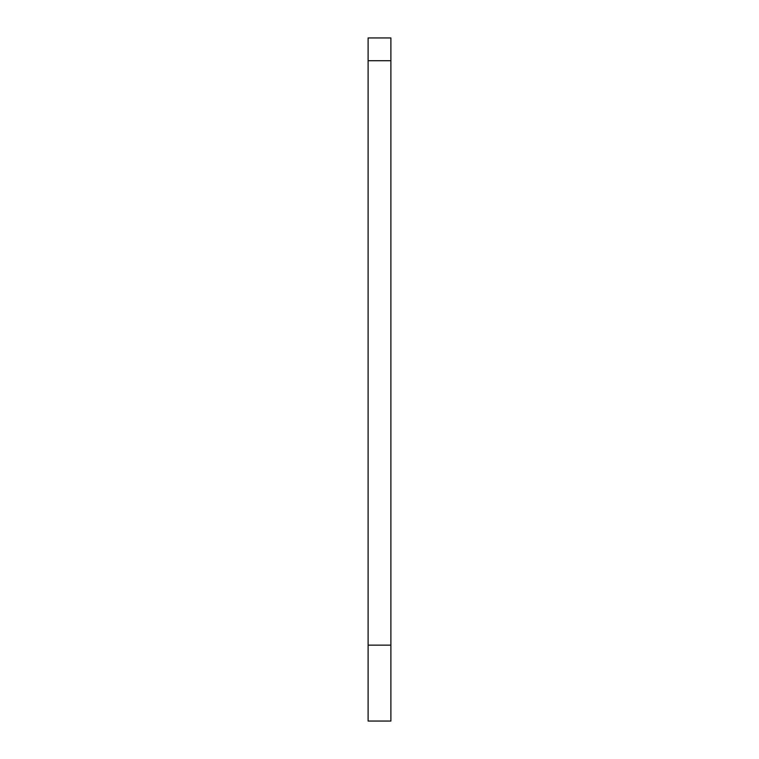 <?xml version="1.0" encoding="UTF-8"?>
<svg xmlns="http://www.w3.org/2000/svg" width="759" height="759" viewBox="0 0 759 759"><rect width="100%" height="100%" fill="white"/><g stroke="black" fill="none" stroke-linecap="round" stroke-linejoin="round"><path stroke-width="1.14" d="M368.115 37.95L368.115 721.05L390.885 721.05L390.885 37.95L368.115 37.95L390.885 37.95M368.115 645.15L390.885 645.15M368.115 60.72L390.885 60.72"/></g></svg>
